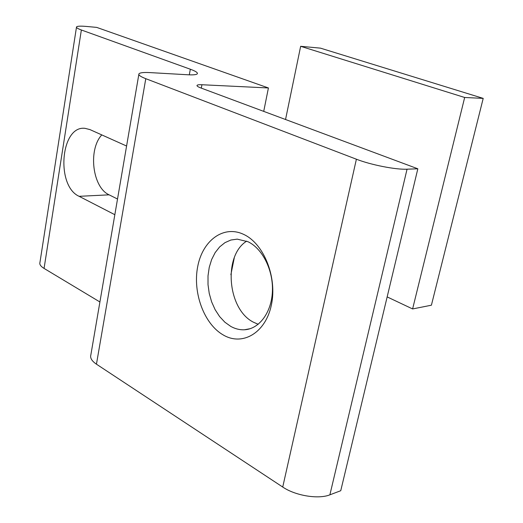 <?xml version="1.0" encoding="UTF-8"?>
<svg xmlns="http://www.w3.org/2000/svg" width="523" height="523" viewBox="0 0 523 523"><rect width="100%" height="100%" fill="white"/><g stroke="black" fill="none" stroke-linecap="round" stroke-linejoin="round"><path stroke-width="0.78" d="M258.218 324.286L253.596 322.273C227.453 309.538 222.89 255.747 246.693 241.136M243.711 234.415C263.919 243.659 277.438 277.478 271.345 305.151C265.553 332.968 242.541 346.304 223.373 335.04C204.101 324.175 192.556 292.73 197.687 266.658C202.545 240.462 223.589 224.753 243.711 234.415M230.767 326.411C235.219 328.875 239.782 329.993 244.444 329.771C259.127 329.104 271.548 312.577 272.411 291.429C273.385 270.306 262.526 248.582 248 241.731L237.226 239.142L230.891 240.018L224.955 242.652L219.64 246.915L215.156 252.609L211.645 259.519L209.239 267.358L208.017 275.837L208.017 284.636L209.239 293.423L211.638 301.882L215.136 309.688L219.601 316.552L224.877 322.207L230.767 326.411M196.981 85.628L197.027 85.399C196.759 86.04 198.047 86.896 200.878 87.969L417.831 168.792L340.748 490.718L329.889 494.823C318.461 499.491 295.41 495.719 282.727 487.044L356.392 159.214L145.78 78.685C140.609 76.672 138.32 75.064 138.928 73.874C139.844 72.684 143.518 72.259 149.938 72.599L187.907 74.769C193.569 75.064 196.72 74.704 197.367 73.697C197.799 72.586 195.452 71.095 190.333 69.226L81.366 29.988L44.063 268.417C40.722 266.351 39.343 264.39 39.938 262.526L76.463 27.288M99.913 301.974L44.063 268.417M114.838 214.705L79.123 196.321C55.7 186.031 60.55 125.383 84.922 128.325L89.93 129.586L126.586 146.028M81.366 29.988C77.705 28.647 76.09 27.621 76.521 26.908C77.319 26.078 80.725 25.928 86.746 26.47L96.696 27.392L268.423 87.962L201.943 84.739L201.309 88.132M230.872 274.725L234.297 257.702M263.716 111.379L268.423 87.962M117.518 199.028L109.124 194.831C92.479 187.554 87.897 149.741 101.789 134.908M417.831 168.792L407.051 169.191L329.889 494.823M282.727 487.044L96.448 364.185C91.826 361.04 89.956 357.967 90.845 354.967L138.83 74.443M356.392 159.214C370.944 164.908 395.748 169.779 407.051 169.191M197.027 85.399C197.4 84.831 199.041 84.608 201.943 84.739M285.545 119.512L300.653 46.305L320.494 48.149L483.206 98.383L431.403 305.203L412.608 308.943L387.157 296.907M300.653 46.305L464.672 97.481L483.206 98.383M464.672 97.481L412.608 308.943M189.306 74.835L190.333 69.226M145.78 78.685L96.448 364.185M79.123 196.321L109.124 194.831M250.203 328.692L244.444 329.771"/></g></svg>
